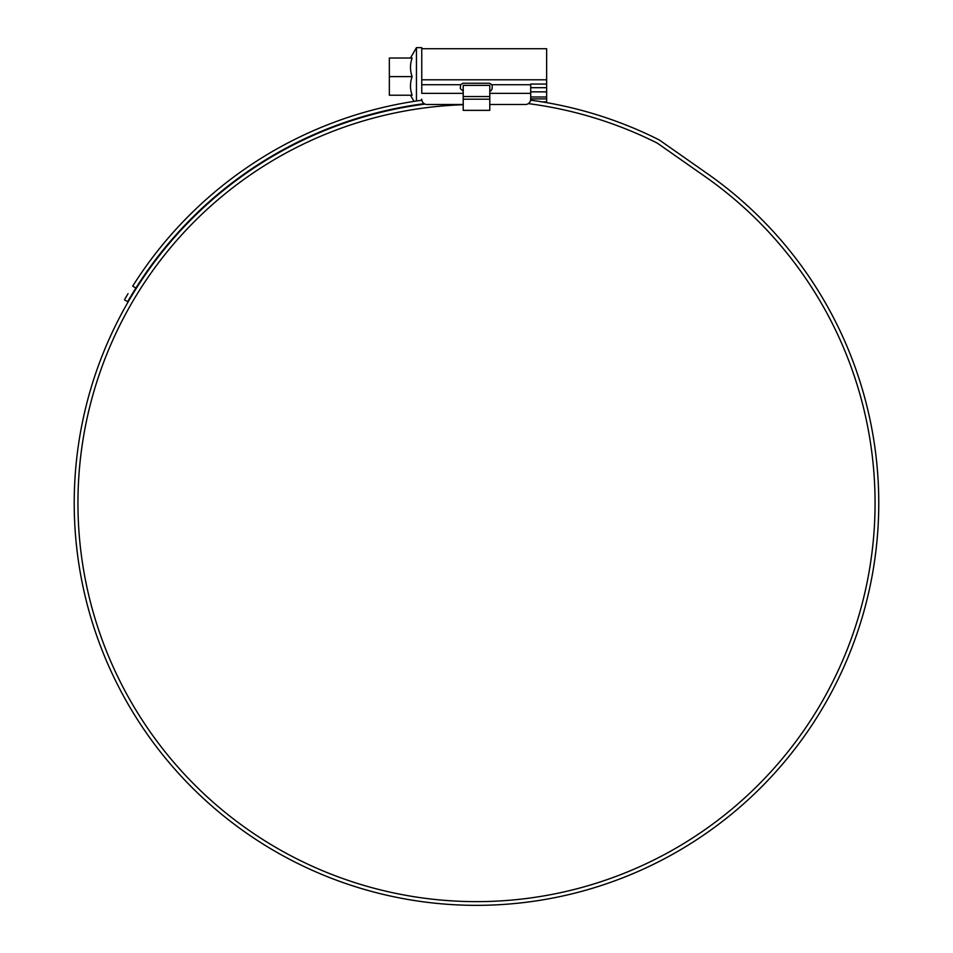 <?xml version="1.0" encoding="UTF-8"?>
<svg xmlns="http://www.w3.org/2000/svg" width="953" height="953" viewBox="0 0 953 953"><rect width="100%" height="100%" fill="white"/><g stroke="black" fill="none" stroke-linecap="round" stroke-linejoin="round"><path stroke-width="1.43" d="M421.762 48.71L546.641 48.71L546.641 87.688L530.702 87.688M421.762 100.244L421.762 99.195A5.313 5.313 0 0 0 427.075 104.508L463.218 104.508M525.389 104.508L489.782 104.508L525.389 104.508A5.313 5.313 0 0 0 530.702 99.195L530.702 93.334L489.782 93.334M530.702 100.172L530.702 98.909L546.641 98.909L546.641 102.638M530.702 103.925L534.871 104.508M463.218 93.334L421.762 93.334L421.762 47.65L416.449 47.65L416.449 100.994M530.702 91.857L546.641 91.857L546.641 87.688M546.641 91.857L546.641 96.968L530.702 96.968M546.641 98.909L546.641 96.968M546.641 84.055L530.702 84.055L530.702 93.334M463.218 91.226L460.287 88.569L460.573 84.722L462.944 83.256L489.52 83.256L491.891 84.722L492.177 85.913L492.177 88.569L491.045 90.749M412.125 95.217C409.945 89.022 409.945 82.828 412.125 76.609C409.945 70.427 409.945 64.232 412.125 58.014L389.348 58.014L389.348 95.217L412.125 95.217C409.945 95.217 409.945 95.217 412.125 95.217M389.348 76.609L412.125 76.609M489.782 110.357L463.218 110.357L489.782 110.357L489.782 85.377L463.218 85.377L463.218 96.539L489.782 96.539M463.218 110.357L463.218 96.539M463.218 104.735A398.557 398.557 0 0 0 77.943 503.065A398.557 398.557 0 0 0 476.5 901.633A398.557 398.557 0 0 0 705.101 176.591L657.927 143.558A10.626 10.626 0 0 0 656.581 142.759A402.809 402.809 0 0 0 528.355 103.615M425.026 104.103A402.285 402.285 0 0 0 74.215 503.065A402.285 402.285 0 0 0 476.5 905.35A402.285 402.285 0 0 0 707.233 173.541L660.06 140.508A14.343 14.343 0 0 0 658.249 139.436A406.526 406.526 0 0 0 530.618 100.16M465.957 905.207L466.839 905.231M468.542 905.267L472.378 905.326M470.782 905.314L471.83 905.326M484.755 905.267L487.34 905.207M487.424 905.207L486.554 905.219M480.872 905.326L479.323 905.338M125.093 298.658L128.036 293.703M126.737 295.859L125.76 297.539M421.869 100.232A406.526 406.526 0 0 0 132.681 286.15L135.898 288.02L127.654 301.66L124.438 299.802L127.654 301.66L128.321 300.517M424.204 103.674A402.809 402.809 0 0 0 135.898 288.02L131.264 295.549M128.977 299.385L129.953 297.729M421.762 79.802L546.641 79.802M546.641 101.888L542.257 101.888M491.891 84.722L530.702 84.722M421.762 84.722L460.573 84.722M463.218 99.195L489.782 99.195M410.469 95.217L414.019 101.375M410.469 58.014L416.449 47.65"/></g></svg>
